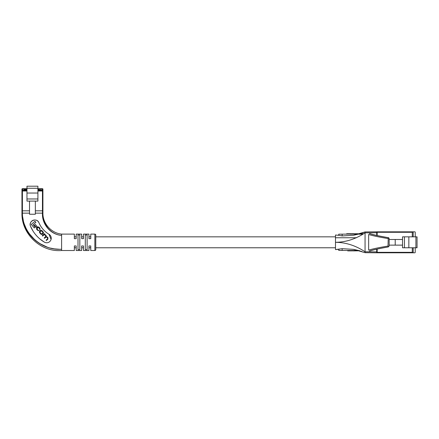 <?xml version="1.0" encoding="UTF-8"?>
<svg xmlns="http://www.w3.org/2000/svg" width="439" height="439" viewBox="0 0 439 439"><rect width="100%" height="100%" fill="white"/><g stroke="black" fill="none" stroke-linecap="round" stroke-linejoin="round"><path stroke-width="0.66" d="M95.773 236.84L335.484 236.84L335.484 249.599L342.162 248.688L342.162 250.422L358.745 250.565M94.862 234.108A0.911 0.911 0 0 1 95.773 235.019L95.773 249.599A0.911 0.911 0 0 1 94.862 250.51L94.862 234.108L90.763 234.108L90.763 236.84L88.941 236.84L88.941 234.108L83.47 234.108L83.47 238.662L81.649 238.662L81.649 234.108L76.177 234.108L76.177 238.662L74.356 238.662L74.356 234.108L61.597 234.108L61.597 250.51C40.854 252.321 21.368 233.954 21.95 213.145L21.95 189.171L21.95 213.145C22.027 233.51 41.277 250.746 61.597 249.226C41.376 250.674 22.4 233.361 22.405 213.145L29.517 213.145M83.47 234.108L83.47 236.84L81.649 236.84L81.649 234.108M76.177 234.108L76.177 236.84L74.356 236.84L74.356 234.108M335.484 247.777L95.773 247.777M94.862 250.51L90.763 250.51L90.763 247.777L88.941 247.777L88.941 250.51L83.47 250.51L83.47 247.777L81.649 247.777L81.649 250.51L76.177 250.51L76.177 247.777L74.356 247.777L74.356 250.51L61.597 250.51M37.902 190.537L42.457 190.537L42.457 188.715L37.902 188.715L42.457 188.715A0.455 0.455 0 0 1 42.912 189.171L42.912 190.992L42.912 190.312L37.902 189.857M26.966 188.715L22.405 188.715L26.966 188.715M42.912 210.819L42.457 210.819L42.912 210.819L42.912 213.145L42.912 190.992A0.455 0.455 0 0 0 42.457 190.537L40.772 190.312M26.966 190.992L22.405 190.992L22.405 210.819L29.517 210.819L21.95 210.819L22.405 210.819L22.405 213.145L21.95 213.173M35.35 213.145L42.457 213.145L42.457 210.819L35.35 210.819L42.457 210.819L42.457 190.992L37.902 190.992M29.517 214.237L35.35 214.237L35.35 201.111L29.517 201.111L29.517 214.237M29.517 201.111L26.966 201.111L26.966 186.207L37.902 186.207L37.902 201.111L35.35 201.111M26.966 198.971L37.902 198.971M26.966 193.045L37.902 193.045M26.966 189.857L24.09 189.857L24.09 190.537M26.966 189.171L22.405 189.171L22.405 190.992L21.95 190.992A0.455 0.455 0 0 1 22.405 190.537L26.966 190.537M22.405 188.715A0.455 0.455 0 0 0 21.95 189.171A0.455 0.455 0 0 1 22.405 188.715A0.455 0.455 0 0 0 21.95 189.171L22.405 189.171L22.405 188.715M26.966 190.235L24.408 190.235L26.966 190.005M37.902 190.005L40.684 190.235L40.684 190.537L40.454 190.005L37.902 190.235M24.178 190.537L24.178 190.235L24.178 190.537M33.018 231.046L30.554 226.315C27.997 221.02 36.898 217.228 38.945 222.754C41.074 227.671 44.432 231.518 49.014 234.289A4.555 4.555 0 0 1 46.682 242.762L45.48 242.602M46.682 242.762A4.555 4.555 0 0 1 44.355 242.125L40.004 239.046M59.342 249.264L54.348 248.869M54.14 248.836L50.556 248.112M46.995 247.02L40.234 243.777M34.396 239.392L29.468 233.888M25.687 227.435L24.551 224.658M23.305 220.4L22.724 217.228M61.597 235.392C50.469 234.635 41.771 224.071 42.457 213.145L42.912 213.145C42.155 223.923 50.573 234.552 61.597 235.392L61.597 235.392M44.355 242.125A33.721 33.721 0 0 1 30.554 226.315A4.555 4.555 0 0 1 32.969 220.34A4.555 4.555 0 0 1 38.945 222.754A24.606 24.606 0 0 0 49.014 234.289L51.078 239.403M47.758 227.956L45.491 224.565M43.867 220.685L43.082 217.091M90.763 234.108L90.763 238.662L88.941 238.662L88.941 234.108M74.356 250.51L74.356 245.955L76.177 245.955L76.177 250.51M81.649 250.51L81.649 245.955L83.47 245.955L83.47 250.51M88.941 250.51L88.941 245.955L90.763 245.955L90.763 250.51M87.12 249.659L85.292 249.659L85.292 234.958L87.12 234.958L87.12 249.659M79.827 249.659L78.005 249.659L78.005 234.958L79.827 234.958L79.827 249.659M61.597 234.108C51.248 233.131 42.698 223.539 42.912 213.145L42.457 213.145M37.919 230.069L37.353 229.41L37.31 228.082L37.792 227.665L39.027 227.83L40.042 229.948L39.954 228.269L39.395 227.616C38.928 226.853 38.286 226.738 37.469 227.265L36.953 227.709C36.355 228.483 36.322 229.07 36.86 229.476L37.611 230.354L39.29 230.667L37.919 230.069M44.564 233.691L42.265 235.672L42.599 236.061L44.043 234.816L45.25 235.046L45.612 236.736L44.213 237.938L44.548 238.328L45.914 237.148L47.258 237.373L47.604 238.838L46.106 240.133L46.402 240.479L47.9 239.189L47.911 237.494L46.347 236.539L46.128 235.425L44.613 234.294L44.877 234.047L44.564 233.691M40.372 230.64L39.867 231.079C39.225 231.732 39.28 232.423 40.031 233.158L40.509 233.713C41.123 234.563 41.804 234.722 42.545 234.179L43.049 233.746C43.691 233.093 43.637 232.401 42.885 231.666L42.407 231.112C41.793 230.261 41.112 230.102 40.372 230.64M36.278 227.331L37.15 226.573L35.312 224.444L34.44 225.202L36.278 227.331M31.257 224.433L34.291 227.956L35.202 227.177L33.101 224.735L35.916 222.304L34.983 221.223L31.257 224.433M42.693 233.378L42.671 232.055L41.99 231.265L40.684 231.051L40.223 231.446L40.245 232.769L40.926 233.559L42.232 233.773L42.693 233.378M388.125 238.542L388.016 238.542C379.669 237.197 373.21 235.853 368.645 234.514L368.645 250.104C373.21 248.765 379.669 247.42 388.016 246.07L388.241 237.664C380.256 236.303 374.083 234.953 369.715 233.603M369.715 251.015C374.083 249.665 380.256 248.315 388.241 246.954L388.125 246.07M388.219 246.959C380.114 248.315 373.847 249.665 369.408 251.015M369.408 233.603C373.847 234.953 380.114 236.303 388.219 237.658M369.923 250.976C373.704 249.758 379.812 248.419 388.241 246.954L389.152 246.043L389.152 238.575C388.877 237.905 388.57 237.598 388.241 237.664L388.241 237.664C376.651 235.578 373.057 234.662 369.923 233.641M335.484 237.751L356.484 237.751M335.742 249.577L338.743 249.297L338.743 250.422L342.162 250.422M359.321 234.196L359.321 233.74L358.921 233.74L358.921 234.196L362.855 234.196M358.921 234.196L365.056 231.929L359.777 233.74M335.484 236.84L335.484 235.019L338.793 235.32L335.484 235.019L338.743 235.32L338.743 234.196L358.921 234.003L353.499 235.266L358.251 234.196M353.499 235.266L342.162 235.93L353.499 235.266L365.056 231.929L376.717 231.825L376.717 235.43M342.162 248.688L353.499 249.352L358.251 250.422L353.499 249.352L365.056 252.688L365.056 251.788L376.717 251.893L376.717 252.793L365.056 252.688M376.717 232.725L365.056 232.824L365.056 251.788C355.683 245.56 345.822 242.399 335.484 242.306C345.822 242.218 355.683 239.057 365.056 232.824L365.056 231.929L359.771 233.74M376.717 249.187L376.717 251.893M335.484 235.019L335.484 242.306M342.162 235.93L338.793 235.32L342.162 235.93L342.162 234.196M350.306 234.196L350.306 233.74L346.678 233.74L346.678 234.196M350.306 233.74L350.942 233.74L350.942 234.196M354.986 234.196L354.986 233.74L358.18 233.74L358.18 234.196M359.321 233.74L361.253 233.74L361.253 234.196M361.253 233.74L361.654 233.74L361.654 234.196M361.654 233.74L363.514 233.789M354.449 234.196L354.449 233.74L351.513 233.74L351.513 234.196M351.957 250.422L351.957 250.878L347.693 250.878L347.693 250.422M348.807 250.878L348.807 250.422M349.762 250.878L349.762 250.422M359.201 250.696L356.002 250.878L356.002 250.422M355.469 250.422L355.469 250.878L355.425 250.422L355.425 250.878L352.528 250.878L352.528 250.422M408.846 247.777L402.525 247.777L402.525 236.84L408.846 236.84L408.846 247.777L415.909 247.777L415.909 236.84L408.846 236.84M415.909 236.84L417.05 236.84L417.05 247.777L415.909 247.777M402.525 245.132L395.215 245.132L395.215 239.485L389.152 239.485M402.525 239.485L395.215 239.485M395.215 245.132L389.152 245.132M415.228 247.777L415.228 252.332A0.455 0.455 0 0 1 414.773 252.793L377.172 252.793A0.455 0.455 0 0 1 376.717 252.332A0.455 0.455 0 0 0 377.172 252.793L377.172 252.332L412.276 252.332L412.276 247.777M415.228 236.84L415.228 232.28A0.455 0.455 0 0 0 414.773 231.825L413.187 231.825L413.187 236.84M412.276 236.84L412.276 232.28L377.172 232.28L377.172 231.825A0.455 0.455 0 0 0 376.717 232.28A0.455 0.455 0 0 1 377.172 231.825L413.187 231.825M413.066 252.793L412.276 252.332M412.276 232.28L413.066 231.825M404.451 247.777L404.451 236.84M413.187 247.777L413.187 252.793M26.966 188.26L37.902 188.26M21.95 190.312L24.09 190.312M42.912 189.171L37.902 189.171M42.457 190.537L42.457 190.992L42.912 190.992M40.454 190.537L40.684 190.235M24.178 190.235L24.408 190.537M356.298 233.74L356.298 234.196M356.869 233.74L356.869 234.196M360.068 233.74L360.068 234.196M360.468 233.74L360.468 234.196M362.471 233.74L362.471 234.196M362.751 233.74L362.751 234.196M352.506 233.74L352.506 234.196M353.411 233.74L353.411 234.196M357.313 250.878L357.313 250.422M357.884 250.878L357.884 250.422M354.388 250.878L354.388 250.422M353.719 250.878L353.719 250.422M376.717 232.28L377.172 232.28L377.172 235.529M377.172 249.089L377.172 252.332L376.717 252.332M359.201 250.751L361.961 251.596M335.484 249.599L339.298 249.253M359.201 250.878L359.201 250.422"/></g></svg>
